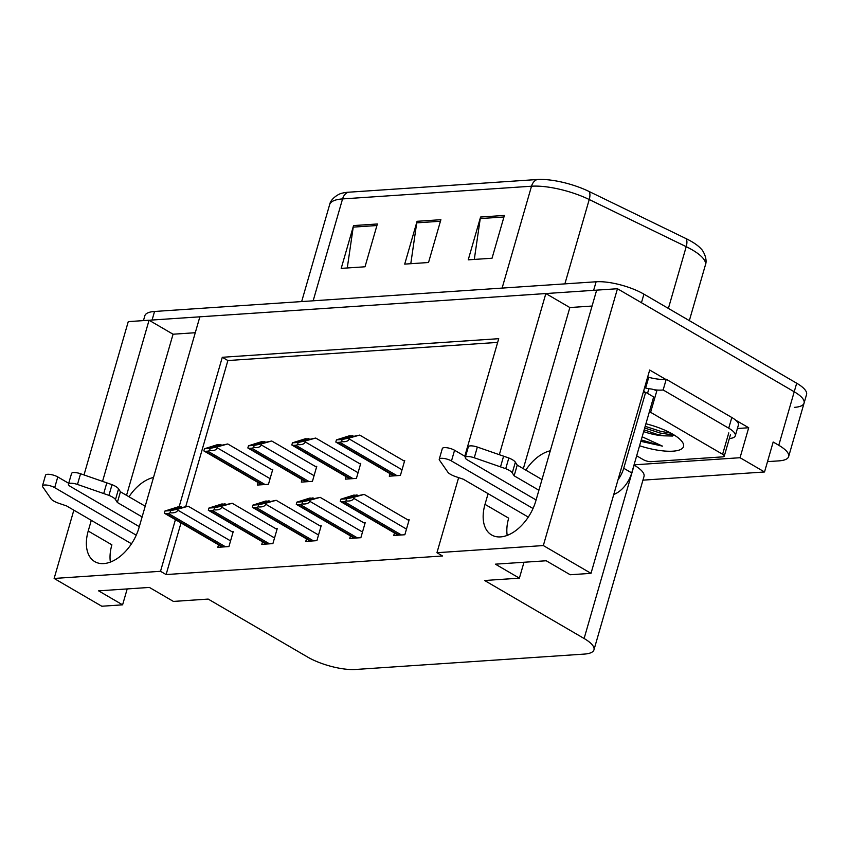 <?xml version="1.0" encoding="UTF-8"?>
<svg xmlns="http://www.w3.org/2000/svg" width="849" height="849" viewBox="0 0 849 849"><rect width="100%" height="100%" fill="white"/><g stroke="black" fill="none" stroke-linecap="round" stroke-linejoin="round"><path stroke-width="1.27" d="M91.299 520.341L88.211 531.039A37.388 22.817 -59.8 0 0 94.78 561.635A37.388 22.817 -59.8 0 0 139.024 527.622L199.865 316.815L545.854 293.552L499.339 454.682M88.211 531.039L111.888 544.835A37.388 22.817 -59.8 0 0 110.391 562.059M735.659 420.149L748.701 427.747L737.399 428.512M175.425 519.652L160.514 571.303L54.134 578.456L101.795 606.239L122.596 604.838L98.601 590.851L149.413 587.434L173.408 601.421L208.185 599.086L307.678 657.084A35.053 10.602 -163.9 0 0 355.487 669.479L584.292 654.091A35.053 10.602 -163.9 0 0 593.971 649.825A35.053 10.602 -163.9 0 0 584.112 638.501L484.62 580.504L519.386 578.158L495.392 564.171L546.204 560.764L570.199 574.752L591 573.351L649.687 370.026L665.637 379.333M642.948 480.152L764.524 471.98L740.052 457.717L634.065 464.838M740.052 457.717L748.701 427.747M593.971 649.825L644.009 476.469A35.053 10.602 -163.9 0 0 634.15 465.146L634.001 465.061M764.524 471.98L773.174 442.021L778.777 445.279A35.053 10.602 16.1 0 1 788.636 456.603A35.053 10.602 16.1 0 1 778.947 460.869L767.507 461.633M54.134 578.456L73.842 510.164M84.009 474.941L128.263 321.622L149.063 320.232L102.549 481.362M591 573.351L543.328 545.557L617.456 288.734L794.218 391.771A35.053 10.602 16.1 0 1 804.077 403.095A35.053 10.602 16.1 0 1 794.388 407.361M488.09 493.662L485.002 504.359A37.388 22.817 -59.8 0 0 491.582 534.955A37.388 22.817 -59.8 0 0 535.815 500.942L596.656 290.135L617.456 288.734M464.796 456.221L498.724 338.687L222.289 357.28L179.118 506.832M543.328 545.557L436.948 552.71L458.619 477.626M545.854 293.552L569.849 307.54L592.071 306.043M195.281 332.723L173.058 334.219L149.063 320.232M519.386 578.158L523.982 562.25M122.596 604.838L127.191 588.93M181.017 522.92L166.107 574.561L442.552 555.978L436.948 552.71M166.107 574.561L160.514 571.303M497.652 342.402L227.882 360.538L185.793 506.386M227.882 360.538L222.289 357.28M350.478 535.91L349.756 538.446L360.867 537.693L365.187 522.719L363.828 522.804M306.5 538.871L305.767 541.397L316.889 540.654L321.209 525.669L319.85 525.764M262.521 541.832L261.789 544.358L272.9 543.604L277.23 528.63L275.872 528.715M218.533 544.782L217.8 547.318L228.922 546.565L233.242 531.58L231.883 531.676M394.467 532.96L393.734 535.486L404.846 534.743L409.176 519.758L407.817 519.843M346.031 476.607L345.31 479.144L356.421 478.39L360.74 463.405L359.382 463.501M302.053 479.568L301.321 482.094L312.432 481.351L316.762 466.366L315.404 466.462M258.075 482.529L257.343 485.055L268.454 484.301L272.784 469.327L271.425 469.412M390.02 473.657L389.288 476.183L400.399 475.429L404.729 460.455L403.371 460.54M173.058 334.219L126.543 495.349M153.499 477.456A37.388 22.817 -59.8 0 0 128.995 496.782M569.849 307.54L523.334 468.669M525.786 470.102A37.388 22.817 120.2 0 1 550.29 450.777M507.193 535.379A37.388 22.817 120.2 0 1 508.678 518.166L485.002 504.359M143.449 320.604L144.861 315.732A35.053 10.602 16.1 0 1 154.55 311.466L596.115 281.772A35.053 10.602 16.1 0 1 643.924 294.157L641.451 302.722L794.218 391.771A35.053 10.602 16.1 0 1 804.077 403.095L788.636 456.603M149.254 320.338A35.053 10.602 16.1 0 1 152.077 320.031L593.642 290.337A35.053 10.602 16.1 0 1 596.624 290.241M348.228 192.235L537.184 179.521A42.068 12.724 16.1 0 1 589.121 191.503L686.109 238.643A42.068 12.724 16.1 0 1 701.072 248.853C702.951 250.264 707.822 258.945 705.402 264.973A46.737 14.136 -163.9 0 0 686.215 246.677L589.227 199.526A46.737 14.136 -163.9 0 0 531.516 186.218L342.561 198.921A11.684 8.554 -93.8 0 1 348.228 192.235A42.068 12.724 16.1 0 0 341.892 193.275C339.558 193.466 330.813 198.22 329.645 204.609L301.66 301.575M643.924 294.157L796.691 383.217A35.053 10.602 16.1 0 1 806.55 394.541L804.077 403.095M377.37 223.977L365.017 266.777L341.202 268.38L353.555 225.579L377.37 223.977M504.391 215.434L492.038 258.234L468.224 259.836L480.576 217.036L504.391 215.434M440.886 219.7L428.533 262.511L404.708 264.113L417.071 221.302L440.886 219.7M410.789 263.699L416.732 222.852A9.35 6.845 -93.8 0 1 417.071 221.302M474.294 259.433L480.247 218.575A9.35 6.845 -93.8 0 1 480.576 217.036M347.273 267.976L353.226 227.118A9.35 6.845 -93.8 0 1 353.555 225.579M404.506 461.209L359.7 435.091L341.001 439.05M342.168 439.495L349.544 437.925L349.236 438.986C348.398 441.13 345.83 442.021 341.542 441.66A5.847 3.566 -59.8 0 1 339.727 442.276L337.34 442.435A5.847 3.566 -59.8 0 1 335.939 442.138A5.847 3.566 -59.8 0 1 335.811 442.042L336.437 439.878L342.168 439.495L341.542 441.66M349.544 437.925L359.7 435.091M353.534 436.142L349.385 435.781L336.437 439.878M341.489 439.082L352.558 435.569M408.953 520.511L364.157 494.394L345.447 498.352M346.615 498.798L353.991 497.227L353.683 498.289C352.844 500.432 350.276 501.324 345.989 500.963A5.847 3.566 -59.8 0 1 344.174 501.579L341.786 501.738A5.847 3.566 -59.8 0 1 340.396 501.441A5.847 3.566 -59.8 0 1 340.258 501.356L340.884 499.18L346.615 498.798L345.989 500.963M353.991 497.227L364.157 494.394M357.981 495.445L353.831 495.084L340.884 499.18M345.936 498.384L357.005 494.871M360.528 464.17L315.722 438.052L297.023 442.011M298.19 442.446L305.566 440.875L305.258 441.947C304.42 444.091 301.851 444.982 297.564 444.621A5.847 3.566 -59.8 0 1 295.739 445.237L293.361 445.396A5.847 3.566 -59.8 0 1 291.96 445.088A5.847 3.566 -59.8 0 1 291.823 445.003L292.449 442.838L298.19 442.446L297.564 444.621M305.566 440.875L315.722 438.052M309.556 439.092L305.407 438.742L292.449 442.838M297.5 442.032L308.58 438.53M316.539 467.12L271.744 441.002L253.034 444.961M254.212 445.407L261.577 443.836L261.269 444.908C260.431 447.041 257.873 447.932 253.586 447.572A5.847 3.566 -59.8 0 1 251.76 448.187L249.373 448.346A5.847 3.566 -59.8 0 1 247.982 448.049A5.847 3.566 -59.8 0 1 247.844 447.964L248.47 445.789L254.212 445.407L253.586 447.572M261.577 443.836L271.744 441.002M265.567 442.053L261.418 441.703L248.47 445.789M253.522 444.993L264.591 441.491M272.561 470.081L227.755 443.963L209.056 447.922M210.223 448.368L217.599 446.797L217.291 447.858C216.453 450.002 213.884 450.893 209.597 450.532A5.847 3.566 -59.8 0 1 207.782 451.148L205.394 451.307A5.847 3.566 -59.8 0 1 203.993 450.999A5.847 3.566 -59.8 0 1 203.866 450.915L204.492 448.75L210.223 448.368L209.597 450.532M217.599 446.797L227.755 443.963M221.589 445.014L217.44 444.653L204.492 448.75M209.544 447.943L220.613 444.441M364.974 523.472L320.169 497.355L301.469 501.313M302.637 501.748L310.012 500.178L309.705 501.25C308.866 503.393 306.298 504.285 302.011 503.924A5.847 3.566 -59.8 0 1 300.185 504.539L297.808 504.699A5.847 3.566 -59.8 0 1 296.407 504.391A5.847 3.566 -59.8 0 1 296.269 504.306L296.895 502.141L302.637 501.748L302.011 503.924M310.012 500.178L320.169 497.355M314.003 498.395L309.853 498.045L296.895 502.141M301.947 501.334L313.026 497.832M320.986 526.422L276.19 500.305L257.48 504.264M258.658 504.709L266.024 503.139L265.716 504.21C264.877 506.344 262.32 507.235 258.032 506.885A5.847 3.566 -59.8 0 1 256.207 507.49L253.83 507.649A5.847 3.566 -59.8 0 1 252.429 507.352A5.847 3.566 -59.8 0 1 252.291 507.267L252.917 505.091L258.658 504.709L258.032 506.885M266.024 503.139L276.19 500.305M270.014 501.356L265.864 501.006L252.917 505.091M257.969 504.295L269.048 500.793M277.007 529.383L232.202 503.266L213.502 507.224M214.67 507.67L222.045 506.1L221.738 507.161C220.899 509.304 218.331 510.196 214.044 509.835A5.847 3.566 -59.8 0 1 212.229 510.451L209.841 510.61A5.847 3.566 -59.8 0 1 208.44 510.313A5.847 3.566 -59.8 0 1 208.313 510.228L208.939 508.052L214.67 507.67L214.044 509.835M222.045 506.1L232.202 503.266M226.036 504.317L221.886 503.956L208.939 508.052M213.99 507.256L225.059 503.744M233.029 532.344L188.223 506.227L169.524 510.185M170.691 510.62L178.067 509.05L177.759 510.122C176.921 512.265 174.353 513.157 170.065 512.796A5.847 3.566 -59.8 0 1 168.24 513.412L165.863 513.571A5.847 3.566 -59.8 0 1 164.462 513.263A5.847 3.566 -59.8 0 1 164.324 513.178L164.95 511.013L170.691 510.62L170.065 512.796M178.067 509.05L188.223 506.227M182.057 507.267L177.908 506.917L164.95 511.013M170.002 510.207L181.081 506.704M136.233 535.178L54.686 487.644L57.774 476.936L68.716 483.314M142.112 516.924L117.353 502.491L120.441 491.794L145.2 506.216M139.3 526.645L70.563 486.573A7.461 2.26 16.1 0 1 68.461 484.163L71.56 473.455A7.461 2.26 -163.9 0 1 80.559 473.742L112.026 484.673A11.684 3.534 16.1 0 1 118.573 488.865L120.441 491.794M117.353 502.491L115.485 499.562L118.573 488.865M112.026 484.673L108.937 495.37L77.471 484.45A7.461 2.26 16.1 0 0 68.461 484.163M108.937 495.37A11.684 3.534 16.1 0 1 115.485 499.562M106.815 482.837L103.727 493.534M57.774 476.936A7.461 2.26 -163.9 0 0 50.229 474.442A7.461 2.26 -163.9 0 0 45.538 475.207L42.45 485.915A7.461 2.26 16.1 0 0 42.673 486.785L51.333 499.244A11.684 3.534 16.1 0 0 59.027 503.361L66.54 505.908L131.489 543.774M42.45 485.915A7.461 2.26 16.1 0 1 47.141 485.14A7.461 2.26 16.1 0 1 54.686 487.644M533.023 508.498L451.477 460.965L454.565 450.257L465.507 456.635M731.817 417.496L728.729 428.193A23.369 7.068 16.1 0 1 735.308 435.749L738.397 425.041A23.369 7.068 -163.9 0 0 731.817 417.496L666.232 379.259A23.369 7.068 16.1 0 1 648.732 377.317L645.643 388.025L644.656 387.452M666.232 379.259L663.143 389.967A23.369 7.068 16.1 0 1 654.091 389.723M649.05 388.831A23.369 7.068 16.1 0 1 645.643 388.025M728.729 428.193L663.143 389.967M735.308 435.749A23.369 7.068 16.1 0 1 729.333 438.551M648.732 377.317L647.745 376.744M613.763 494.468A23.369 14.263 -59.8 0 0 631.73 472.914L653.656 396.939L645.664 392.27A23.369 14.263 120.2 0 1 643.287 392.185M617.987 479.834A23.369 14.263 -59.8 0 0 623.728 468.255L645.664 392.27M643.807 390.391A23.369 14.263 -59.8 0 0 644.709 392.302M538.903 490.244L514.144 475.811L517.232 465.114L541.991 479.547M536.09 499.965L467.353 459.893A7.461 2.26 16.1 0 1 465.263 457.484L468.351 446.786A7.461 2.26 -163.9 0 1 477.35 447.062L508.816 457.993A11.684 3.534 16.1 0 1 515.364 462.185L517.232 465.114M514.144 475.811L512.276 472.882L515.364 462.185M508.816 457.993L505.728 468.69L474.262 457.77A7.461 2.26 16.1 0 0 465.263 457.484M505.728 468.69A11.684 3.534 16.1 0 1 512.276 472.882M503.606 456.157L500.517 466.854M454.565 450.257A7.461 2.26 -163.9 0 0 447.02 447.763A7.461 2.26 -163.9 0 0 442.329 448.527L439.241 459.235A7.461 2.26 16.1 0 0 439.464 460.105L448.123 472.564A11.684 3.534 16.1 0 0 455.817 476.682L463.331 479.229L528.29 517.094M439.241 459.235A7.461 2.26 16.1 0 1 443.931 458.46A7.461 2.26 16.1 0 1 451.477 460.965M645.919 423.757A38.099 11.525 16.1 0 1 672.811 434.221A38.099 11.525 16.1 0 1 682.649 442.467A38.099 11.525 16.1 0 1 639.573 445.757M640.846 441.342L662.475 446.118L642.162 436.789M643.648 431.621A26.415 7.991 -163.9 0 0 664.12 435.834L672.663 436.036M644.168 429.827L656.893 434.317L664.12 435.834M649.4 411.691A5.847 1.762 16.1 0 1 650.621 412.317L722.605 454.279A5.847 1.762 16.1 0 1 724.25 456.168A5.847 1.762 16.1 0 1 722.637 456.868L651.183 461.676A5.847 1.762 16.1 0 1 643.213 459.617L636.676 455.796M647.532 393.363L648.838 388.842A5.847 1.762 16.1 0 1 656.797 390.911L650.621 412.317M644.688 428.023L660.151 433.032L674.435 435.208M645.176 426.325L660.639 431.324L670.986 433.202M641.25 439.92L662.475 446.118M778.777 445.279L796.691 383.217M584.112 638.501L634.15 465.146M537.184 179.521A11.684 8.554 86.2 0 0 531.516 186.218L502.109 288.098M589.121 191.503A11.684 5.54 115.9 0 1 589.227 199.526L564.882 283.874M313.154 300.801L342.561 198.921A46.737 14.136 -163.9 0 0 329.645 204.609M686.109 238.643A11.684 5.54 115.9 0 1 686.215 246.677L668.386 308.42M154.55 311.466L152.077 320.031M596.115 281.772L593.642 290.337M440.44 221.26L416.732 222.852M376.924 225.526L353.226 227.118M503.945 216.983L480.247 218.575M402.033 469.773L349.236 438.986M396.992 475.663L339.727 442.276M394.615 475.822L337.34 442.435M343.962 438.689L343.123 438.201M406.48 529.076L353.683 498.289M401.439 534.966L344.174 501.579M399.062 535.125L341.786 501.738M348.408 497.992L347.57 497.503M358.055 472.723L305.258 441.947M353.014 478.624L295.739 445.237M350.637 478.783L293.361 445.396M299.973 441.639L299.145 441.162M314.077 475.684L261.269 444.908M309.036 481.574L251.76 448.187M306.648 481.733L249.373 448.346M255.995 444.6L255.167 444.112M270.088 478.645L217.291 447.858M265.047 484.535L207.782 451.148M262.67 484.694L205.394 451.307M212.017 447.561L211.178 447.073M362.502 532.026L309.705 501.25M357.461 537.926L300.185 504.539M355.084 538.086L297.808 504.699M304.42 500.942L303.592 500.464M318.524 534.987L265.716 504.21M313.483 540.877L256.207 507.49M311.095 541.046L253.83 507.649M260.441 503.903L259.614 503.415M274.535 537.948L221.738 507.161M269.494 543.838L212.229 510.451M267.117 543.997L209.841 510.61M216.463 506.864L215.625 506.375M230.557 540.898L177.759 510.122M225.516 546.798L168.24 513.412M223.138 546.958L165.863 513.571M172.474 509.814L171.647 509.336M80.559 473.742L77.471 484.45M631.73 472.914L623.728 468.255M477.35 447.062L474.262 457.77M722.605 454.279L728.782 432.873M705.402 264.973L689.335 320.635M393.83 475.875L335.939 442.138M398.277 535.178L340.396 501.441M349.841 478.836L291.96 445.088M305.863 481.786L247.982 448.049M261.885 484.747L203.993 450.999M354.288 538.139L296.407 504.391M310.309 541.089L252.429 507.352M266.331 544.05L208.44 510.313M222.342 547.011L164.462 513.263M724.25 456.168L730.427 434.762"/></g></svg>
